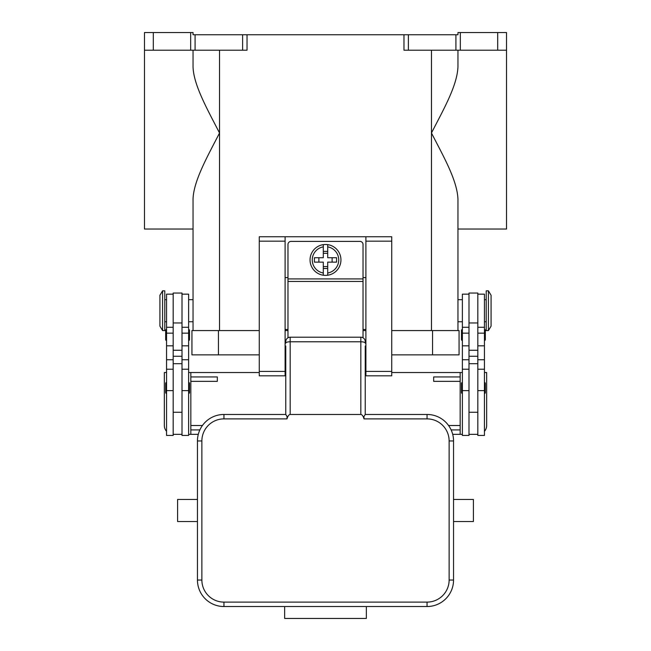 <?xml version="1.0" encoding="UTF-8"?>
<svg xmlns="http://www.w3.org/2000/svg" width="651" height="651" viewBox="0 0 651 651"><rect width="100%" height="100%" fill="white"/><g stroke="black" fill="none" stroke-linecap="round" stroke-linejoin="round"><path stroke-width="0.98" d="M506.527 50.208L506.527 32.55L497.698 32.55L497.698 50.208L506.527 50.208L506.527 229.03L457.954 229.03L457.954 299.672L462.373 299.672M462.373 321.749L457.954 321.749L457.954 330.578L457.954 199.222C457.23 180.156 443.168 155.923 431.467 132.999C443.168 110.068 457.23 85.842 457.954 66.768L457.954 50.208M460.322 50.208L460.322 32.55L457.954 32.55L457.954 34.755L403.97 34.755L403.97 50.208L497.698 50.208M460.322 32.55L497.698 32.55M195.088 34.755L242.611 34.755L242.611 50.208L195.088 50.208L195.088 34.755L193.046 34.755L193.046 32.55L144.473 32.55L144.473 50.208L153.302 50.208L153.302 32.55M242.611 50.208L247.03 50.208L247.03 34.755L242.611 34.755M247.03 34.755L403.97 34.755M188.627 299.672L193.046 299.672L193.046 229.03L144.473 229.03L144.473 50.208M193.046 50.208L193.046 66.768C193.469 84.988 207.889 110.296 219.533 132.999C207.889 155.695 193.469 181.002 193.046 199.222L193.046 330.578L193.046 321.749L188.627 321.749M190.678 32.55L190.678 50.208L153.302 50.208M190.678 50.208L195.088 50.208M259.269 330.578L191.939 330.578L191.939 354.86L259.269 354.86M391.731 354.86L459.061 354.86L459.061 330.578L391.731 330.578M365.903 330.578L363.03 330.578M287.97 330.578L285.097 330.578M468.997 294.154L462.373 294.154L462.373 435.438L468.997 435.438L468.997 363.689L477.826 363.689L477.826 293.048L468.997 293.048L468.997 363.689M462.373 340.514A0.887 0.887 0 0 1 461.486 339.627L461.486 330.358A0.887 0.887 0 0 1 462.373 329.471M462.373 393.497A0.887 0.887 0 0 1 461.486 392.61L461.486 383.341A0.887 0.887 0 0 1 462.373 382.454M477.826 294.154L484.45 294.154L484.45 435.438L477.826 435.438L477.826 363.689M484.45 329.471A0.887 0.887 0 0 1 485.329 330.358L485.329 339.627A0.887 0.887 0 0 1 484.45 340.514M484.45 382.454A0.887 0.887 0 0 1 485.329 383.341L485.329 392.61A0.887 0.887 0 0 1 484.45 393.497M488.421 290.842L486.216 290.842L486.216 330.578L488.421 330.578L488.421 290.842L491.074 295.253L491.074 326.159L488.421 330.578M468.997 434.339L477.826 434.339M182.003 294.154L188.627 294.154L188.627 435.438L182.003 435.438L182.003 363.689L173.174 363.689L173.174 293.048L182.003 293.048L182.003 363.689M188.627 340.514A0.887 0.887 0 0 0 189.514 339.627L189.514 330.358A0.887 0.887 0 0 0 188.627 329.471M188.627 393.497A0.887 0.887 0 0 0 189.514 392.61L189.514 383.341A0.887 0.887 0 0 0 188.627 382.454M173.174 294.154L166.55 294.154L166.55 435.438L173.174 435.438L173.174 363.689M166.55 329.471A0.887 0.887 0 0 0 165.671 330.358L165.671 339.627A0.887 0.887 0 0 0 166.55 340.514M166.55 382.454A0.887 0.887 0 0 0 165.671 383.341L165.671 392.61A0.887 0.887 0 0 0 166.55 393.497M162.579 290.842L164.784 290.842L164.784 330.578L162.579 330.578L162.579 290.842L159.926 295.253L159.926 326.159L162.579 330.578M188.627 434.339L198.303 434.339M188.627 372.518L190.833 372.518L190.833 434.339M166.55 372.518L164.345 372.518L164.345 425.502A8.829 8.829 0 0 0 166.55 431.344M190.833 429.92L199.865 429.92M202.437 425.502L190.833 425.502M190.833 381.356L217.328 381.356L217.328 376.937L190.833 376.937M182.003 434.339L173.174 434.339M462.373 434.339L452.697 434.339M391.731 372.518L460.167 372.518L460.167 376.937L433.672 376.937L433.672 381.356L460.167 381.356L460.167 434.339M190.833 372.518L259.269 372.518M285.097 372.518L285.765 372.518M365.235 372.518L365.903 372.518M451.135 429.92L460.167 429.92M460.167 425.502L448.563 425.502M460.167 376.937L460.167 381.356M484.45 372.518L486.655 372.518L486.655 425.502A8.829 8.829 0 0 1 484.45 431.344L485.67 429.554M460.167 372.518L462.373 372.518M259.269 371.42L285.097 371.42L285.097 375.83L259.269 375.83L259.269 236.752L391.731 236.752L391.731 375.83L365.903 375.83L365.903 371.42L391.731 371.42M365.903 329.471L363.03 329.471M287.97 329.471L285.097 329.471M365.903 236.752L365.903 371.42M285.097 371.42L285.097 236.752M365.903 277.595L363.03 277.595M287.97 277.595L285.097 277.595M287.97 337.796L287.97 244.483A3.092 3.092 0 0 1 291.062 241.391L359.938 241.391A3.092 3.092 0 0 1 363.03 244.483L363.03 337.796M325.5 244.483A15.453 15.453 0 0 1 327.705 244.638L327.705 257.723L336.583 257.723L336.583 262.141L327.705 262.141L327.705 275.227A15.453 15.453 0 0 1 323.295 275.227L323.295 262.141L314.417 262.141L314.417 257.723L323.295 257.723L323.295 244.638A15.453 15.453 0 0 1 325.5 244.483M327.705 244.638L327.705 246.875A13.248 13.248 0 0 1 327.705 272.997L327.705 275.227A15.453 15.453 0 0 0 327.705 244.638A15.453 15.453 0 0 1 327.705 275.227M332.124 262.141L332.124 257.723M323.295 251.4L327.705 251.4M327.705 253.312L323.295 253.312M323.295 246.875L323.295 244.638A15.453 15.453 0 0 0 323.295 275.227L323.295 272.997A13.248 13.248 0 0 1 323.295 246.875M318.876 257.723L318.876 262.141M327.705 268.472L323.295 268.472M323.295 266.56L327.705 266.56M285.765 352.215L285.097 352.215M285.765 346.031L285.765 414.467L223.952 414.467A26.488 26.488 0 0 0 197.456 440.955L197.456 580.041A26.488 26.488 0 0 0 223.952 606.529L427.048 606.529A26.488 26.488 0 0 0 453.544 580.041L453.544 440.955A26.488 26.488 0 0 0 427.048 414.467L365.235 414.467L365.235 346.031M285.765 371.908L285.765 363.689L285.097 363.689M453.544 440.955L449.125 440.955L449.125 580.041A22.077 22.077 0 0 1 427.048 602.11L223.952 602.11A22.077 22.077 0 0 1 201.875 580.041L201.875 440.955A22.077 22.077 0 0 1 223.952 418.886L286.985 418.886L287.058 416.494L285.765 414.467M286.985 418.886A14.289 4.419 -90 0 1 287.058 418.65A14.289 4.419 -90 0 1 290.175 414.467L290.175 341.775A4.419 1.367 180 0 0 287.058 342.174A4.419 1.367 180 0 0 285.765 343.142M365.235 343.142A4.419 1.367 180 0 0 363.942 342.174A4.419 1.367 180 0 0 360.825 341.775L290.175 341.775L290.175 337.202L360.825 337.202L360.825 414.467A14.289 4.419 -90 0 1 363.942 418.65A14.289 4.419 -90 0 1 364.015 418.886L363.942 416.494L365.235 414.467M360.825 414.467L290.175 414.467M366.342 606.529L366.342 618.45L284.658 618.45L284.658 606.529M197.456 499.463L177.593 499.463L177.593 521.532L197.456 521.532M453.544 499.463L473.407 499.463L473.407 521.532L453.544 521.532M290.175 337.202A4.419 4.419 0 0 0 285.765 341.612A4.419 4.419 0 0 1 287.058 338.496M365.903 363.689L365.235 363.689L365.235 371.908M365.235 341.612A4.419 4.419 0 0 0 360.825 337.202M365.903 352.215L365.235 352.215M455.912 34.755L455.912 50.208M408.389 50.208L408.389 34.755M219.533 50.208L219.533 330.578M431.467 50.208L431.467 330.578M218.435 354.86L218.435 330.578M432.565 354.86L432.565 330.578M468.997 390.641L462.373 390.641M468.997 359.743L462.373 359.743M468.997 345.827L462.373 345.827M468.997 333.149L462.373 333.149M484.45 390.641L477.826 390.641M484.45 359.743L477.826 359.743M484.45 345.827L477.826 345.827M484.45 333.149L477.826 333.149M468.997 322.969L477.826 322.969M468.997 350.262L477.826 350.262M468.997 356.268L477.826 356.268M182.003 390.641L188.627 390.641M182.003 359.743L188.627 359.743M182.003 345.827L188.627 345.827M182.003 333.149L188.627 333.149M166.55 390.641L173.174 390.641M166.55 359.743L173.174 359.743M166.55 345.827L173.174 345.827M166.55 333.149L173.174 333.149M182.003 356.268L173.174 356.268M182.003 350.262L173.174 350.262M182.003 322.969L173.174 322.969M365.903 241.171L391.731 241.171M259.269 241.171L285.097 241.171M287.97 278.921L363.03 278.921M287.97 281.444L363.03 281.444M223.952 418.886L223.952 414.467M201.875 440.955L197.456 440.955M201.875 580.041L197.456 580.041M223.952 602.11L223.952 606.529M427.048 602.11L427.048 606.529M449.125 580.041L453.544 580.041M427.048 414.467L427.048 418.886A22.077 22.077 0 0 1 449.125 440.955M364.015 418.886L427.048 418.886M468.997 412.262L477.826 412.262M468.997 369.215L462.373 369.215M468.997 327.266L462.373 327.266M484.45 321.749L486.216 321.749M484.45 299.672L486.216 299.672M484.45 369.215L477.826 369.215M484.45 327.266L477.826 327.266M182.003 327.266L188.627 327.266M182.003 369.215L188.627 369.215M166.55 369.215L173.174 369.215M166.55 327.266L173.174 327.266M166.55 299.672L164.784 299.672M164.784 321.749L166.55 321.749M173.174 412.262L182.003 412.262"/></g></svg>
